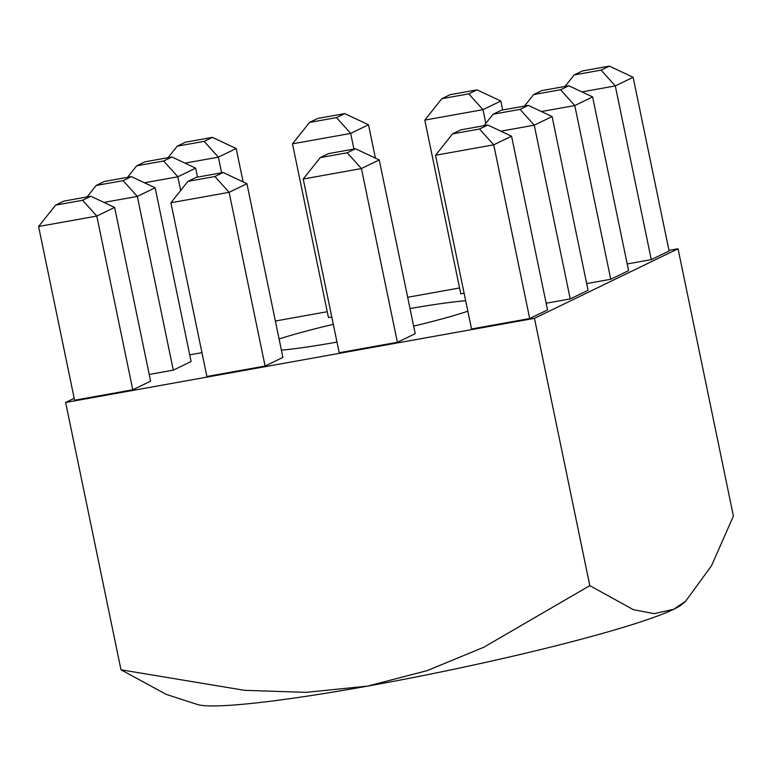 <?xml version="1.0" encoding="UTF-8"?>
<svg xmlns="http://www.w3.org/2000/svg" width="772" height="772" viewBox="0 0 772 772"><rect width="100%" height="100%" fill="white"/><g stroke="black" fill="none" stroke-linecap="round" stroke-linejoin="round"><path stroke-width="1.16" d="M410.028 308.549A116.823 9.573 168.3 0 1 465.661 300.733M467.832 311.193A116.823 9.573 168.3 0 1 413.657 326.112M336.997 342.092A116.823 9.573 168.3 0 1 281.423 350.198M279.097 338.966A116.823 9.573 168.3 0 1 333.321 324.337M347.207 152.769L355.458 148.774L328.515 153.609L320.264 157.604L347.207 152.769L361.421 168.566L303.222 179.017L339.197 352.736L397.397 342.295L415.22 333.658L379.245 159.929L361.421 168.566L397.397 342.295M82.585 200.266L90.835 196.262L63.893 201.096L55.642 205.101L82.585 200.266L96.799 216.064L38.6 226.505L74.575 400.234L132.774 389.783L150.598 381.146L114.623 207.427L96.799 216.064L132.774 389.783M149.218 374.468L173.295 370.155L191.118 361.518L155.143 187.789L137.32 196.426L173.295 370.155M189.738 354.84L201.955 352.64M477.028 89.861L450.086 94.695L441.835 98.691L468.778 93.856L477.028 89.861L500.816 101.026L482.992 109.663L424.793 120.104L460.768 293.833L464.107 293.235M74.18 398.333L65.639 402.473L534.456 318.334L678.048 248.758L668.977 250.379M459.552 287.966L407.693 297.278M327.241 311.714L275.382 321.027M344.717 113.609L317.774 118.444L309.524 122.439L336.467 117.605L344.717 113.609L368.505 124.775L350.681 133.411L292.482 143.853L328.457 317.572L331.796 316.974M627.202 263.956L651.279 259.633L669.102 250.997L633.127 77.277L615.303 85.914L651.279 259.633M586.672 283.594L610.758 279.271L628.582 270.634L592.606 96.915L574.783 105.552L610.758 279.271M546.151 303.232L570.238 298.909L588.061 290.272L552.086 116.553L534.253 125.189L570.238 298.909M214.896 176.518L223.147 172.513L196.204 177.348L187.953 181.352L214.896 176.518L229.11 192.315L170.911 202.766L206.886 376.485L265.085 366.044L282.909 357.407L246.934 183.678L229.11 192.315L265.085 366.044M479.518 129.02L487.769 125.025L460.826 129.86L452.575 133.855L479.518 129.02L493.733 144.818L435.533 155.268L471.518 328.988L529.708 318.547L547.531 309.91L511.556 136.181L493.733 144.818L529.708 318.547M65.639 402.473L120.992 669.787L244.521 690.322L306.233 692.339L367.501 686.134L427.148 670.627L483.668 647.303L589.818 585.639L633.436 609.706L654.183 613.634L673.705 609.282L685.69 601.137L711.523 565.722L733.4 516.063L678.048 248.758M534.456 318.334L589.818 585.639M685.7 601.156L682.516 603.965A250.321 20.516 -11.7 0 1 673.705 609.282A250.321 20.516 -11.7 0 1 367.501 686.134A250.321 20.516 168.3 0 1 197.265 704.45L166.241 694.395L120.992 669.787M212.406 137.358L185.463 142.193L177.203 146.188L204.155 141.353L212.406 137.358L236.193 148.513L218.37 157.15L221.603 172.793M204.155 141.353L218.37 157.15L184.99 163.143M236.193 148.513L243.093 181.883M168.064 157.671L177.203 146.188M336.467 117.605L350.681 133.411L353.914 149.044M368.505 124.775L375.414 158.135M468.778 93.856L482.992 109.663L485.829 123.356M500.816 101.026L502.668 109.981M601.089 70.117L609.34 66.112L582.397 70.947L574.146 74.952L601.089 70.117L615.303 85.914L581.934 91.907M171.876 156.986L144.933 161.83L136.683 165.826L163.625 160.991L171.876 156.986L195.663 168.151L177.84 176.788L180.677 190.491M163.625 160.991L177.84 176.788L144.47 182.781M195.663 168.151L197.526 177.116M560.568 89.745L568.819 85.75L541.876 90.585L533.626 94.58L560.568 89.745L574.783 105.552L541.404 111.535M123.105 180.629L131.356 176.624L104.413 181.459L96.162 185.463L123.105 180.629L137.32 196.426L103.95 202.418M520.048 109.383L528.299 105.388L501.356 110.222L493.096 114.217L520.048 109.383L534.253 125.189L500.883 131.172M292.482 143.853L309.524 122.439M424.793 120.104L441.835 98.691M609.34 66.112L633.127 77.277M565.007 86.435L574.146 74.952M127.544 177.309L136.683 165.826M568.819 85.75L592.606 96.915M524.477 106.073L533.626 94.58M131.356 176.624L155.143 187.789M87.024 196.947L96.162 185.463M528.299 105.388L552.086 116.553M483.957 125.711L493.096 114.217M90.835 196.262L114.623 207.427M38.6 226.505L55.642 205.101M223.147 172.513L246.934 183.678M170.911 202.766L187.953 181.352M355.458 148.774L379.245 159.929M303.222 179.017L320.264 157.604M487.769 125.025L511.556 136.181M435.533 155.268L452.575 133.855"/></g></svg>
